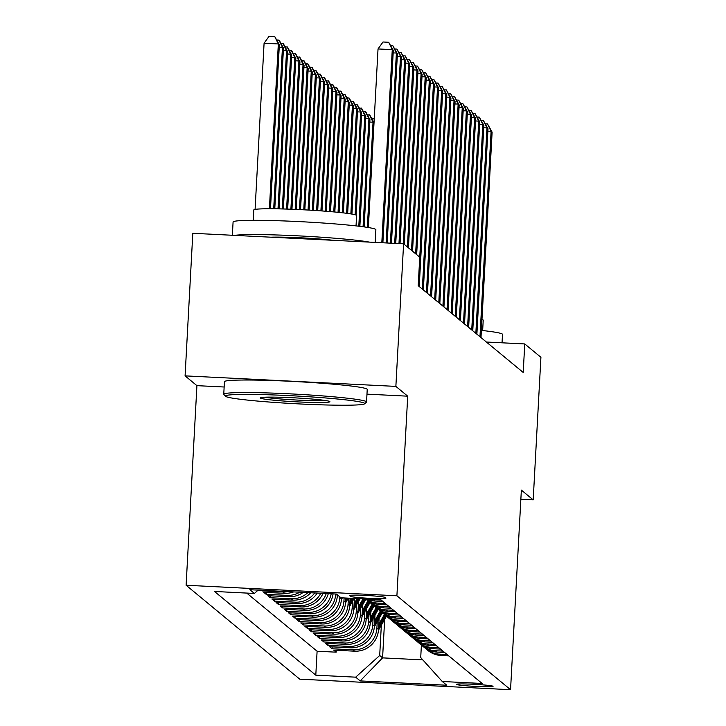 <?xml version="1.0" encoding="UTF-8"?>
<svg xmlns="http://www.w3.org/2000/svg" width="726" height="726" viewBox="0 0 726 726"><rect width="100%" height="100%" fill="white"/><g stroke="black" fill="none" stroke-linecap="round" stroke-linejoin="round"><path stroke-width="1.09" d="M493.008 686.27A18.304 1.016 -176.9 0 0 474.151 684.3A18.304 1.016 -176.9 0 0 456.5 684.364A18.304 1.016 -176.9 0 0 456.554 684.446A18.304 1.016 -176.9 0 0 475.412 686.406A18.304 1.016 -176.9 0 0 493.054 686.342A18.304 1.016 -176.9 0 0 493.008 686.27M186.11 585.256L299.756 679.173L510.55 689.7L396.904 595.783L186.11 585.256L196.918 385.651L224.143 387.003M366.975 394.145L407.713 396.178L395.87 386.395L185.085 375.868L196.918 385.651M185.085 375.868L192.807 233.291L403.592 243.818L395.87 386.395M261.287 590.283L262.068 590.928L262.095 590.329M293.649 591.908A22.878 22.778 -50.4 0 1 284.501 593.323L263.71 592.289L266.179 594.331L266.288 592.416M303.214 592.38A22.878 22.778 -50.4 0 1 288.621 596.727L267.83 595.692L270.299 597.734L270.399 595.819M310.728 592.761A22.878 22.778 -50.4 0 1 292.741 600.13L271.951 599.095L274.419 601.137L274.519 599.222M317.235 593.078A22.878 22.778 -50.4 0 1 296.861 603.533L276.061 602.498L278.539 604.54L278.639 602.625M323.043 593.369A22.878 22.778 -50.4 0 1 300.972 606.936L280.182 605.901L282.65 607.943L282.759 606.028M328.297 593.632A22.878 22.778 -50.4 0 1 305.092 610.339L284.302 609.305L286.77 611.346L286.87 609.432M333.062 593.877A22.878 22.778 -50.4 0 1 309.212 613.742L288.413 612.708L290.89 614.75L290.99 612.835M337.39 594.821L337.354 595.474A22.878 22.778 -50.4 0 1 313.333 617.145L292.533 616.111L295.001 618.153L295.11 616.238M341.529 597.816L341.474 598.877A22.878 22.778 -50.4 0 1 317.444 620.548L296.653 619.514L299.121 621.547L299.23 619.641M345.821 598.024L345.585 602.281A22.878 22.778 -50.4 0 1 321.564 623.952L300.773 622.908L303.241 624.95L303.341 623.044M350.104 598.242L349.705 605.684A22.878 22.778 -50.4 0 1 325.684 627.355L304.884 626.311L307.361 628.353L307.461 626.447M354.397 598.451L353.825 609.087A22.878 22.778 -50.4 0 1 329.804 630.758L309.004 629.714L311.472 631.756L311.581 629.85M358.544 601.409L357.936 612.49A22.878 22.778 -50.4 0 1 333.915 634.161L313.124 633.117L315.592 635.159L315.701 633.253M362.655 604.812L362.056 615.893A22.878 22.778 -50.4 0 1 338.035 637.564L317.244 636.52L319.712 638.562L319.812 636.657M366.775 608.216L366.176 619.287A22.878 22.778 -50.4 0 1 342.155 640.967L321.355 639.924L323.832 641.965L323.932 640.051M370.895 611.619L370.296 622.69A22.878 22.778 -50.4 0 1 346.266 644.37L325.475 643.327L327.943 645.369L328.052 643.454M375.006 615.022L374.407 626.093A22.878 22.778 -50.4 0 1 350.386 647.773L329.595 646.73L332.063 648.772L332.163 646.857M403.592 243.818L419.755 257.176L418.212 285.69L523.21 372.465L524.753 343.942L486.384 342.028M349.605 595.629L350.513 596.373A17.733 0.989 -176.9 0 0 368.79 598.278A17.733 0.989 -176.9 0 0 385.878 598.215A17.733 0.989 -176.9 0 0 385.833 598.142L384.925 597.389A17.733 0.989 -176.9 0 0 366.657 595.483A17.733 0.989 -176.9 0 0 349.56 595.547A17.733 0.989 -176.9 0 0 349.605 595.629L349.614 595.474M421.398 645.051L420.717 657.547L442.27 681.496L482.155 683.484L380.86 599.776L340.984 597.788L336.447 594.04L249.853 589.712L254.381 593.46L214.506 591.463L315.801 675.18L355.676 677.167L379.698 655.496L382.584 657.874L422.831 659.889M442.27 681.496L446.799 685.235L360.205 680.915L355.676 677.167M377.23 621.755L376.885 628.135A22.878 22.778 129.6 0 1 352.854 649.815L332.063 648.772M379.126 618.425L378.527 629.496L376.885 628.135M373.11 618.352L372.765 624.732A22.878 22.778 129.6 0 1 348.743 646.412L327.943 645.369M368.99 614.949L368.645 621.329A22.878 22.778 129.6 0 1 344.623 643.009L323.832 641.965M364.879 611.546L364.525 617.926A22.878 22.778 129.6 0 1 340.503 639.606L319.712 638.562M360.758 608.143L360.414 614.532A22.878 22.778 129.6 0 1 336.383 636.203L315.592 635.159M356.638 604.74L356.294 611.129A22.878 22.778 129.6 0 1 332.272 632.8L311.472 631.756M352.518 601.337L352.174 607.726A22.878 22.778 129.6 0 1 328.152 629.397L307.361 628.353M348.389 598.151L348.063 604.322A22.878 22.778 129.6 0 1 324.032 625.993L303.241 624.95M344.106 597.943L343.942 600.919A22.878 22.778 129.6 0 1 319.921 622.59L299.121 621.547M339.859 596.863L339.822 597.516A22.878 22.778 129.6 0 1 315.801 619.187L295.001 618.153M335.711 594.004L335.702 594.113A22.878 22.778 129.6 0 1 311.681 615.784L290.89 614.75M246.731 593.078L317.099 651.222L336.183 652.175L336.283 650.26M378.527 629.496A22.878 22.778 -50.4 0 1 354.506 651.177L333.715 650.133L336.183 652.175M331.21 593.777A22.878 22.778 129.6 0 1 307.561 612.381L286.77 611.346M326.255 593.532A22.878 22.778 129.6 0 1 303.45 608.978L282.65 607.943M320.792 593.26A22.878 22.778 129.6 0 1 299.33 605.575L278.539 604.54M314.73 592.96A22.878 22.778 129.6 0 1 295.21 602.172L274.419 601.137M307.869 592.616A22.878 22.778 129.6 0 1 291.09 598.768L270.299 597.734M299.756 592.207A22.878 22.778 129.6 0 1 286.979 595.365L266.179 594.331M288.077 591.626A22.878 22.778 129.6 0 1 282.859 591.962L262.068 590.928M381.223 600.075L373.572 599.694A22.878 22.778 129.6 0 1 370.024 599.24M367.029 599.086A22.878 22.778 -50.4 0 0 375.215 601.055L382.865 601.437M385.334 603.478L377.692 603.097A22.878 22.778 129.6 0 1 365.795 599.023M365.677 599.023L365.995 599.286A22.878 22.778 -50.4 0 0 379.335 604.459L386.985 604.84M389.454 606.882L381.803 606.5A22.878 22.778 129.6 0 1 367.265 600.257M368.463 601.328L370.115 602.689A22.878 22.778 -50.4 0 0 383.455 607.862L391.105 608.243M393.574 610.285L385.923 609.904A22.878 22.778 129.6 0 1 371.385 603.66M372.583 604.731L374.235 606.092A22.878 22.778 -50.4 0 0 387.575 611.265L395.216 611.646M397.694 613.688L390.043 613.307A22.878 22.778 129.6 0 1 375.505 607.063M376.703 608.134L378.346 609.495A22.878 22.778 -50.4 0 0 391.686 614.668L399.336 615.049M401.805 617.091L394.154 616.71A22.878 22.778 129.6 0 1 379.616 610.466M380.814 611.537L382.466 612.898A22.878 22.778 -50.4 0 0 395.806 618.071L403.456 618.452M405.925 620.494L398.275 620.113A22.878 22.778 129.6 0 1 383.736 613.869M384.934 614.94L386.586 616.301A22.878 22.778 -50.4 0 0 399.926 621.474L407.576 621.855M410.045 623.897L402.395 623.516A22.878 22.778 129.6 0 1 387.856 617.272M389.054 618.334L390.697 619.695A22.878 22.778 -50.4 0 0 404.037 624.877L411.687 625.258M414.165 627.3L406.515 626.919A22.878 22.778 129.6 0 1 391.976 620.676M393.174 621.737L394.817 623.099A22.878 22.778 -50.4 0 0 408.157 628.28L415.807 628.662M418.276 630.703L410.626 630.322A22.878 22.778 129.6 0 1 396.087 624.079M397.285 625.14L398.937 626.502A22.878 22.778 -50.4 0 0 412.277 631.684L419.927 632.065M422.396 634.107L414.746 633.725A22.878 22.778 129.6 0 1 400.207 627.482M401.405 628.544L403.057 629.905A22.878 22.778 -50.4 0 0 416.397 635.087L424.048 635.468M426.516 637.51L418.866 637.129A22.878 22.778 129.6 0 1 404.328 630.885M405.525 631.947L407.168 633.308A22.878 22.778 -50.4 0 0 420.508 638.49L428.159 638.871M430.636 640.913L422.986 640.523A22.878 22.778 129.6 0 1 408.439 634.288M409.645 635.35L411.288 636.711A22.878 22.778 -50.4 0 0 424.628 641.884L432.279 642.274M434.747 644.316L427.097 643.926A22.878 22.778 129.6 0 1 412.559 637.691M413.756 638.753L415.408 640.114A22.878 22.778 -50.4 0 0 428.748 645.287L436.399 645.677M438.867 647.719L431.217 647.329A22.878 22.778 129.6 0 1 416.679 641.094M417.877 642.156L419.528 643.517A22.878 22.778 -50.4 0 0 432.868 648.69L440.51 649.08M442.987 651.113L435.337 650.732A22.878 22.778 129.6 0 1 420.799 644.497M421.997 645.559L423.639 646.92A22.878 22.778 -50.4 0 0 436.979 652.093L444.63 652.474M447.098 654.516L439.457 654.135A22.878 22.778 129.6 0 1 424.91 647.901M426.117 648.962L427.759 650.324A22.878 22.778 -50.4 0 0 441.099 655.496L448.75 655.877M520.86 499.261L533.193 499.878L540.915 357.301L524.753 343.942M533.193 499.878L521.359 490.095L510.55 689.7M407.713 396.178L396.904 595.783M384.671 619.332L382.584 657.874L360.205 680.915M381.341 625.159L379.698 655.496M258.075 590.129L254.381 593.46M317.099 651.222L315.801 675.18M381.812 242.729L392.267 49.649L393.301 50.502L382.883 242.783M368.354 227.537L378.028 48.941L392.267 49.649L388.709 42.28L393.301 50.502M378.028 48.941L383.01 41.99L388.709 42.28M270.48 208.761L279.356 44.803L278.33 43.959L264.082 43.242L255.089 209.406M264.082 43.242L269.065 36.3L274.764 36.581L278.33 43.959L269.4 208.761M274.764 36.581L279.356 44.803M364.561 403.284A69.787 3.884 -176.9 0 0 290.709 395.697A69.787 3.884 -176.9 0 0 225.468 396.26A69.787 3.884 -176.9 0 0 225.559 396.342A69.787 3.884 -176.9 0 0 295.527 403.729A69.787 3.884 -176.9 0 0 364.624 403.792A69.787 3.884 -176.9 0 0 364.561 403.284M223.935 394.545A71.502 3.984 3.1 0 1 223.853 394.463A71.502 3.984 3.1 0 1 223.753 394.236A71.502 3.984 3.1 0 1 292.687 393.982A71.502 3.984 3.1 0 1 366.367 401.66A71.502 3.984 3.1 0 1 366.548 401.968A71.502 3.984 3.1 0 1 366.43 402.186L364.624 403.792M329.813 401.551A34.893 1.942 3.1 0 1 329.849 401.587A34.893 1.942 3.1 0 1 297.233 401.868A34.893 1.942 3.1 0 1 260.307 398.075A34.893 1.942 3.1 0 1 260.28 397.821A34.893 1.942 3.1 0 1 294.829 397.857A34.893 1.942 3.1 0 1 329.813 401.551M264.845 397.213A33.178 1.851 -176.9 0 0 295.055 399.944A33.178 1.851 -176.9 0 0 325.375 400.489M232.365 235.269L233.082 222.002A71.502 3.984 3.1 0 1 302.007 221.748A71.502 3.984 3.1 0 1 375.696 229.425A71.502 3.984 3.1 0 1 375.877 229.734L375.188 242.402M234.68 235.378A71.502 3.984 3.1 0 1 298.558 235.868A71.502 3.984 3.1 0 1 369.398 242.112M253.22 220.323L253.782 209.968A51.482 2.868 3.1 0 1 303.414 209.787A51.482 2.868 3.1 0 1 356.466 215.313A51.482 2.868 3.1 0 1 356.593 215.531L356.039 225.895M223.753 394.236L224.434 381.685A71.502 3.984 3.1 0 1 293.368 381.44A71.502 3.984 3.1 0 1 367.047 389.109A71.502 3.984 3.1 0 1 367.229 389.417L366.548 401.968M270.943 237.193A38.895 2.169 3.1 0 1 333.125 240.297M481.383 330.394A71.502 3.984 3.1 0 1 502.31 334.06A71.502 3.984 3.1 0 1 502.492 334.368L502.038 342.808M481.973 319.467A51.482 2.868 3.1 0 1 483.08 319.948A51.482 2.868 3.1 0 1 483.217 320.175L482.654 330.53M386.105 242.947L396.387 53.052L397.412 53.905L387.176 243.001M390.688 45.575L392.82 45.684L396.387 53.052L393.165 52.889M392.82 45.684L397.412 53.905M390.388 243.156L400.507 56.456L401.532 57.309L391.468 243.21M394.799 48.978L396.94 49.078L400.507 56.456L397.285 56.292M396.94 49.078L401.532 57.309M394.681 243.373L404.618 59.859L405.652 60.712L395.752 243.428M398.919 52.381L401.061 52.481L404.618 59.859L401.405 59.695M401.061 52.481L405.652 60.712M398.973 243.591L408.738 63.262L409.773 64.115L400.044 243.646M403.039 55.784L405.181 55.884L408.738 63.262L405.525 63.098M405.181 55.884L409.773 64.115M274.782 208.798L283.476 48.206L282.45 47.362L273.702 208.779M276.742 39.885L279.292 40.329L283.476 48.206M278.884 39.984L282.45 47.362L279.229 47.199M279.074 208.87L287.596 51.61L286.561 50.766L278.004 208.852M280.862 43.288L283.412 43.732L287.596 51.61M283.004 43.388L286.561 50.766L283.349 50.602M283.376 208.979L291.707 55.013L290.681 54.169L282.296 208.943M284.982 46.682L287.532 47.136L291.707 55.013M287.115 46.791L290.681 54.169L287.46 54.005M287.668 209.106L295.827 58.416L294.801 57.572L286.598 209.07M289.102 50.085L291.652 50.539L295.827 58.416M291.235 50.194L294.801 57.572L291.58 57.408M403.266 243.8L412.858 66.665L413.884 67.509L404.309 244.408M407.159 59.187L409.292 59.287L412.858 66.665L409.636 66.502M409.292 59.287L413.884 67.509M291.961 209.26L299.947 61.819L298.912 60.975L290.89 209.224M293.213 53.488L295.763 53.942L299.947 61.819M295.355 53.597L298.912 60.975L295.7 60.812M407.395 246.958L416.978 70.068L418.004 70.912L408.42 247.811M411.27 62.59L413.412 62.69L416.978 70.068L413.756 69.905M413.412 62.69L418.004 70.912M296.253 209.442L304.067 65.222L303.032 64.378L295.183 209.397M297.333 56.891L299.883 57.345L304.067 65.222M299.475 57L303.032 64.378L299.82 64.215M411.515 250.361L421.089 73.471L422.124 74.315L412.54 251.214M415.39 65.993L417.532 66.093L421.089 73.471L417.877 73.308M417.532 66.093L422.124 74.315M300.546 209.642L308.178 68.625L307.152 67.772L299.475 209.587M301.453 60.294L304.003 60.748L308.178 68.625M303.586 60.403L307.152 67.772L303.931 67.618M415.626 253.764L425.209 76.874L426.244 77.718L416.66 254.617M419.51 69.397L421.652 69.496L425.209 76.874L421.997 76.711M421.652 69.496L426.244 77.718M304.838 209.859L312.298 72.028L311.272 71.175L303.758 209.805M305.564 63.697L308.114 64.151L312.298 72.028M307.706 63.806L311.272 71.175L308.051 71.021M419.746 257.167L429.329 80.277L430.355 81.121L419.229 286.534M423.63 72.791L425.763 72.899L429.329 80.277L426.108 80.114M425.763 72.899L430.355 81.121M309.122 210.104L316.418 75.431L315.383 74.578L308.051 210.041M309.684 67.101L312.234 67.554L316.418 75.431M311.826 67.209L315.383 74.578L312.171 74.424M422.323 289.084L433.449 83.681L434.475 84.525L423.349 289.937M427.741 76.194L429.883 76.303L433.449 83.681L430.228 83.517M429.883 76.303L434.475 84.525M313.414 210.358L320.538 78.835L319.504 77.981L312.334 210.295M313.804 70.504L316.355 70.948L320.538 78.835M315.946 70.613L319.504 77.981L316.291 77.827M426.434 292.487L437.56 87.084L438.595 87.928L427.469 293.34M431.861 79.597L434.003 79.706L437.56 87.084L434.348 86.92M434.003 79.706L438.595 87.928M317.698 210.64L324.649 82.238L323.624 81.385L316.627 210.567M317.924 73.907L320.475 74.351L324.649 82.238M320.057 74.016L323.624 81.385L320.402 81.23M430.554 295.89L441.68 90.478L442.706 91.331L431.589 296.743M435.981 83L438.114 83.109L441.68 90.478L438.459 90.323M438.114 83.109L442.706 91.331M321.981 210.948L328.769 85.641L327.744 84.788L320.91 210.867M322.035 77.31L324.586 77.755L328.769 85.641M324.177 77.419L327.744 84.788L324.522 84.633M434.674 299.293L445.8 93.881L446.826 94.734L435.7 300.147M440.101 86.403L442.234 86.512L445.8 93.881L442.579 93.727M442.234 86.512L446.826 94.734M326.264 211.275L332.889 89.044L331.855 88.191L325.194 211.184M326.155 80.713L328.706 81.158L332.889 89.044M328.297 80.822L331.855 88.191L328.642 88.037M438.794 302.697L449.911 97.284L450.946 98.137L439.82 303.55M444.212 89.806L446.354 89.915L449.911 97.284L446.699 97.13M446.354 89.915L450.946 98.137M337.309 596.146L337.853 595.193M330.548 211.62L337 92.447L335.975 91.594L329.477 211.529M330.276 84.116L332.826 84.561L337 92.447M332.408 84.225L335.975 91.594L332.753 91.44M442.905 306.1L454.031 100.687L455.066 101.54L443.94 306.953M448.332 93.209L450.474 93.318L454.031 100.687L450.819 100.533M450.474 93.318L455.066 101.54M341.42 599.549L342.391 597.852M334.831 212.01L341.12 95.85L340.095 94.997L333.76 211.91M334.396 87.519L336.946 87.964L341.12 95.85M336.528 87.628L340.095 94.997L336.873 94.834M447.025 309.503L458.151 104.09L459.177 104.943L448.06 310.356M452.452 96.612L454.585 96.721L458.151 104.09L454.93 103.936M454.585 96.721L459.177 104.943M345.54 602.952L348.28 598.151M345.676 600.711L347.164 598.097M346.456 598.061L345.748 599.295M339.115 212.428L345.24 99.253L344.215 98.4L338.044 212.319M338.507 90.922L341.057 91.367L345.24 99.253M340.648 91.031L344.215 98.4L340.993 98.237M451.145 312.906L462.271 107.493L463.297 108.346L452.171 313.759M456.563 100.016L458.705 100.124L462.271 107.493L459.05 107.339M458.705 100.124L463.297 108.346M349.66 606.355L354.17 598.442M349.986 600.475L351.23 598.297M349.787 604.105L353.054 598.387M352.346 598.351L349.868 602.698M343.389 212.89L349.36 102.656L348.326 101.803L342.318 212.772M342.627 94.326L345.177 94.77L349.36 102.656M344.768 94.434L348.326 101.803L345.113 101.64M455.266 316.309L466.382 110.897L467.417 111.75L456.291 317.162M460.683 103.419L462.825 103.528L466.382 110.897L463.17 110.742M462.825 103.528L467.417 111.75M353.78 609.758L360.069 598.741M354.106 603.878L357.119 598.587M353.907 607.508L358.943 598.687M358.236 598.651L353.989 606.101M347.663 213.426L353.471 106.06L352.446 105.206L346.592 213.29M346.747 97.729L349.297 98.173L353.471 106.06M348.879 97.838L352.446 105.206L349.224 105.043M459.376 319.712L470.502 114.3L471.537 115.153L460.411 320.565M464.803 106.822L466.945 106.931L470.502 114.3L467.29 114.145M466.945 106.931L471.537 115.153M357.891 613.161L365.868 599.177M358.227 607.281L363.009 598.886M358.027 610.911L364.833 598.977M364.134 598.941L358.1 609.504M351.928 214.079L357.591 109.463L356.566 108.61L350.858 213.898M350.867 101.132L353.417 101.576L357.591 109.463M352.999 101.241L356.566 108.61L353.344 108.446M463.497 323.115L474.623 117.703L475.648 118.556L464.522 323.968M468.923 110.225L471.056 110.334L474.623 117.703L471.401 117.539M471.056 110.334L475.648 118.556M362.011 616.565L369.988 602.58M362.338 610.684L367.937 600.874M362.147 614.314L369.207 601.936M368.717 601.527L362.22 612.907M356.176 215.132L361.711 112.866L360.677 112.013L355.114 214.76M354.978 104.535L357.528 104.98L361.711 112.866M357.119 104.644L360.677 112.013L357.464 111.849M467.617 326.519L478.743 121.106L479.768 121.959L468.642 327.362M473.034 113.628L475.176 113.737L478.743 121.106L475.521 120.943M475.176 113.737L479.768 121.959M366.131 619.968L374.108 605.983M366.458 614.087L372.057 604.277M366.258 617.717L373.327 605.339M372.828 604.93L366.34 616.31M359.869 226.34L365.831 116.269L364.797 115.416L358.798 226.213M359.098 107.938L361.648 108.383L365.831 116.269M361.239 108.047L364.797 115.416L361.584 115.252M471.737 329.922L482.854 124.509L483.888 125.362L472.762 330.766M477.154 117.031L479.296 117.14L482.854 124.509L479.641 124.346M479.296 117.14L483.888 125.362M370.251 623.371L378.228 609.386M370.578 617.49L376.168 607.68M370.378 621.12L377.438 608.742M376.948 608.334L370.451 619.714M364.134 226.902L369.942 119.672L368.917 118.819L363.073 226.757M363.218 111.341L365.768 111.786L369.942 119.672M365.35 111.45L368.917 118.819L365.695 118.656M475.848 333.325L486.974 127.912L488.008 128.765L476.882 334.169M481.274 120.434L483.416 120.543L486.974 127.912L483.761 127.749M483.416 120.543L488.008 128.765M374.362 626.774L382.339 612.789M374.689 620.893L380.288 611.083M374.498 624.523L381.558 612.145M381.068 611.737L374.571 623.117M374.017 123.03L373.037 122.222L367.338 227.374M367.329 114.744L369.879 115.189L374.017 122.984M369.47 114.853L373.037 122.222L369.815 122.059M479.968 336.728L491.094 131.315L492.119 132.168L480.993 337.572M485.395 123.837L487.527 123.946L491.094 131.315L487.872 131.152M487.527 123.946L492.119 132.168M378.482 630.177L386.459 616.192M378.809 624.287L384.408 614.486M378.618 627.926L385.678 615.548M385.188 615.14L378.691 626.52M371.449 118.147L373.591 118.256L374.235 119.028M374.208 119.527L373.591 118.256M374.407 626.093L372.765 624.732M370.296 622.69L368.645 621.329M366.176 619.287L364.525 617.926M362.056 615.893L360.414 614.532M357.936 612.49L356.294 611.129M353.825 609.087L352.174 607.726M349.705 605.684L348.063 604.322M345.585 602.281L343.942 600.919M341.474 598.877L339.822 597.516M337.354 595.474L335.702 594.113M354.506 651.177L352.854 649.815M350.386 647.773L348.743 646.412M346.266 644.37L344.623 643.009M342.155 640.967L340.503 639.606M338.035 637.564L336.383 636.203M333.915 634.161L332.272 632.8M329.804 630.758L328.152 629.397M325.684 627.355L324.032 625.993M321.564 623.952L319.921 622.59M317.444 620.548L315.801 619.187M313.333 617.145L311.681 615.784M309.212 613.742L307.561 612.381M305.092 610.339L303.45 608.978M300.972 606.936L299.33 605.575M296.861 603.533L295.21 602.172M292.741 600.13L291.09 598.768M288.621 596.727L286.979 595.365M284.501 593.323L282.859 591.962M375.215 601.055L373.572 599.694M379.335 604.459L377.692 603.097M383.455 607.862L381.803 606.5M387.575 611.265L385.923 609.904M391.686 614.668L390.043 613.307M395.806 618.071L394.154 616.71M399.926 621.474L398.275 620.113M404.037 624.877L402.395 623.516M408.157 628.28L406.515 626.919M412.277 631.684L410.626 630.322M416.397 635.087L414.746 633.725M420.508 638.49L418.866 637.129M424.628 641.884L422.986 640.523M428.748 645.287L427.097 643.926M432.868 648.69L431.217 647.329M436.979 652.093L435.337 650.732M441.099 655.496L439.457 654.135M350.576 595.275L350.513 596.373M225.468 396.26L223.853 394.463"/></g></svg>
